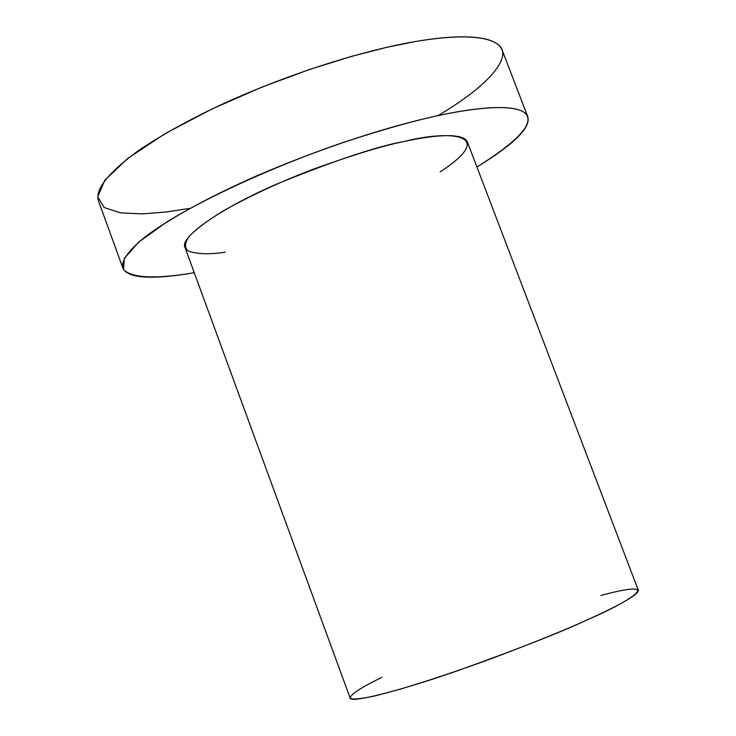 <?xml version="1.0" encoding="UTF-8"?>
<svg xmlns="http://www.w3.org/2000/svg" width="736" height="736" viewBox="0 0 736 736"><rect width="100%" height="100%" fill="white"/><g stroke="black" fill="none" stroke-linecap="round" stroke-linejoin="round"><path stroke-width="1.1" d="M190.017 208.334L166.106 212.014L142.195 213.891L120.474 212.851L104.254 207.57L97.704 196.862L104.852 180.2L127.779 158.387L165.085 133.658L211.959 109.002L261.998 87.087L309.681 69.432L351.596 56.368L386.455 47.398L414.405 41.722C448.16 35.825 485.99 33.58 499.118 45.439C512.468 57.16 488.778 85.818 437.892 115.662M527.721 116.601L502.044 49.827C495.015 32.991 451.499 35.116 414.405 41.722C377.366 48.088 309.709 65.44 229.347 100.952C195.003 116.573 165.076 132.857 139.555 149.804C108.578 172.334 94.861 189.318 98.412 200.735L122.838 267.978C120.962 260.995 128.358 250.654 145.029 236.964C169.768 218.196 211.959 195.482 257.085 175.72C338.036 140.916 405.481 122.286 442.198 114.752C478.998 107.005 521.824 102.709 527.721 116.601C531.18 127.3 514.243 144.109 476.919 166.998C521.612 138.975 536.967 120.502 522.992 111.578C508.723 104.153 473.864 108.192 442.198 114.752C418.434 119.536 386.069 128.552 345.129 141.809C288.714 160.862 216.182 191.765 167.164 221.72L138.773 242.061L124.366 258.29L123.51 269.376C132.673 279.79 164.202 277.914 194.249 272.688C163.65 278.125 128.239 280.812 122.838 267.978M225.198 252.227C209.125 254.573 196.779 254.15 188.158 250.958C184.377 247.857 184.672 243.046 189.023 236.514C196.273 228.97 207.856 220.322 223.799 210.57C251.519 195.178 281.336 181.387 313.242 169.216C353.418 154.744 384.026 145.434 405.067 141.284C448.114 130.244 499.854 132.995 440.146 171.865M467.36 141.938C462.972 131.873 431.13 135.599 405.067 141.284C377.384 146.225 334.843 160.393 277.435 183.788C221.343 207.874 178.931 237.434 185.021 247.508L350.106 697.958C349.71 703.588 399.528 691.067 458.39 670.45C518.024 649.014 560.676 632.288 586.344 620.282C611.009 609.252 639.538 594.946 638.296 590.208L467.36 141.938M600.898 595.433C669.852 576.978 627.918 602.48 586.344 620.282C566.646 629.308 536.388 641.571 495.567 657.073C462.824 669.208 431.075 679.898 400.347 689.154L375.48 695.796C362.609 698.556 354.393 699.522 350.824 698.685C347.613 695.621 363.372 686.366 381.754 677.368"/></g></svg>
